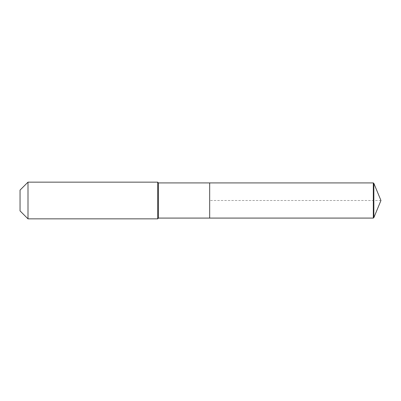 <?xml version="1.0" encoding="UTF-8"?>
<svg xmlns="http://www.w3.org/2000/svg" width="401" height="401" viewBox="0 0 401 401"><rect width="100%" height="100%" fill="white"/><g stroke="black" fill="none" stroke-linecap="round" stroke-linejoin="round"><path stroke-width="0.3" stroke-dasharray="2 1.5" d="M209.678 218.084L209.678 182.916M158.445 218.084L158.445 182.916M157.683 218.851L157.683 182.149M28 218.851L28 182.149M20.05 210.901L20.05 190.099M373.852 183.367L373.852 217.633M373.316 182.916L373.316 218.084M380.95 200.5L209.678 200.5"/><path stroke-width="0.6" d="M158.445 182.916L158.445 218.084L209.678 218.084L209.678 182.916L373.316 182.916L373.852 183.367L380.95 200.5L373.852 183.367L373.316 182.916L373.316 218.084L373.852 217.633L380.95 200.5L373.852 217.633L373.316 218.084L209.678 218.084L373.316 218.084L209.678 218.084L209.678 182.916L158.445 182.916L157.683 182.149L28 182.149L20.05 190.099L20.05 210.901L28 218.851L28 182.149M158.445 218.084L157.683 218.851L157.683 182.149M157.683 218.851L28 218.851M373.316 218.084L373.852 217.633L373.852 183.367M373.316 182.916L209.678 182.916M380.95 200.5L373.852 217.633"/></g></svg>
